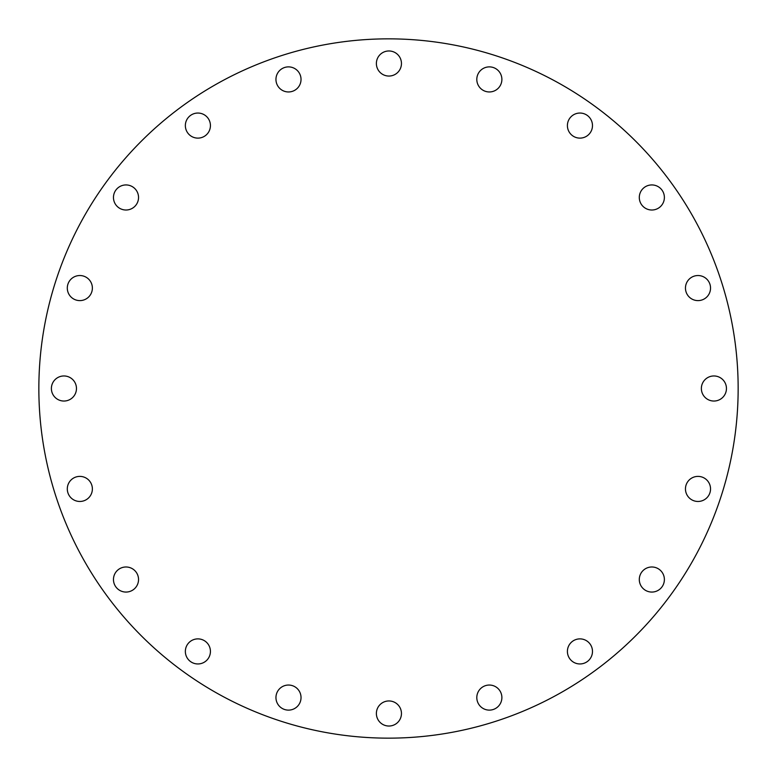 <?xml version="1.0" encoding="UTF-8"?>
<svg xmlns="http://www.w3.org/2000/svg" width="777" height="777" viewBox="0 0 777 777"><rect width="100%" height="100%" fill="white"/><g stroke="black" fill="none" stroke-linecap="round" stroke-linejoin="round"><path stroke-width="1.17" d="M113.461 197.475A12.539 12.539 0 0 1 126 184.936A12.539 12.539 0 0 1 138.539 197.475A12.539 12.539 0 0 1 126 210.013A12.539 12.539 0 0 1 113.461 197.475M197.892 138.121A12.539 12.539 0 0 1 185.353 125.583A12.539 12.539 0 0 1 197.892 113.044A12.539 12.539 0 0 1 210.431 125.583A12.539 12.539 0 0 1 197.892 138.121M288.49 91.958A12.539 12.539 0 0 1 275.952 79.419A12.539 12.539 0 0 1 288.49 66.88A12.539 12.539 0 0 1 301.029 79.419A12.539 12.539 0 0 1 288.49 91.958M388.918 76.049A12.539 12.539 0 0 1 376.379 63.51A12.539 12.539 0 0 1 388.918 50.971A12.539 12.539 0 0 1 401.456 63.51A12.539 12.539 0 0 1 388.918 76.049M489.345 91.958A12.539 12.539 0 0 1 476.806 79.419A12.539 12.539 0 0 1 489.345 66.88A12.539 12.539 0 0 1 501.884 79.419A12.539 12.539 0 0 1 489.345 91.958M579.943 138.121A12.539 12.539 0 0 1 567.404 125.583A12.539 12.539 0 0 1 579.943 113.044A12.539 12.539 0 0 1 592.482 125.583A12.539 12.539 0 0 1 579.943 138.121M639.296 197.475A12.539 12.539 0 0 1 651.835 184.936A12.539 12.539 0 0 1 664.384 197.475A12.539 12.539 0 0 1 651.835 210.013A12.539 12.539 0 0 1 639.296 197.475M685.46 288.073A12.539 12.539 0 0 1 697.999 275.534A12.539 12.539 0 0 1 710.537 288.073A12.539 12.539 0 0 1 697.999 300.612A12.539 12.539 0 0 1 685.46 288.073M701.369 388.5A12.539 12.539 0 0 1 713.908 375.961A12.539 12.539 0 0 1 726.446 388.5A12.539 12.539 0 0 1 713.908 401.039A12.539 12.539 0 0 1 701.369 388.5M685.46 488.927A12.539 12.539 0 0 1 697.999 476.388A12.539 12.539 0 0 1 710.537 488.927A12.539 12.539 0 0 1 697.999 501.466A12.539 12.539 0 0 1 685.46 488.927M639.296 579.525A12.539 12.539 0 0 1 651.835 566.987A12.539 12.539 0 0 1 664.384 579.525A12.539 12.539 0 0 1 651.835 592.064A12.539 12.539 0 0 1 639.296 579.525M579.943 663.956A12.539 12.539 0 0 1 567.404 651.417A12.539 12.539 0 0 1 579.943 638.879A12.539 12.539 0 0 1 592.482 651.417A12.539 12.539 0 0 1 579.943 663.956M489.345 710.12A12.539 12.539 0 0 1 476.806 697.581A12.539 12.539 0 0 1 489.345 685.042A12.539 12.539 0 0 1 501.884 697.581A12.539 12.539 0 0 1 489.345 710.12M388.918 726.029A12.539 12.539 0 0 1 376.379 713.49A12.539 12.539 0 0 1 388.918 700.951A12.539 12.539 0 0 1 401.456 713.49A12.539 12.539 0 0 1 388.918 726.029M288.49 710.12A12.539 12.539 0 0 1 275.952 697.581A12.539 12.539 0 0 1 288.49 685.042A12.539 12.539 0 0 1 301.029 697.581A12.539 12.539 0 0 1 288.49 710.12M197.892 663.956A12.539 12.539 0 0 1 185.353 651.417A12.539 12.539 0 0 1 197.892 638.879A12.539 12.539 0 0 1 210.431 651.417A12.539 12.539 0 0 1 197.892 663.956M113.461 579.525A12.539 12.539 0 0 1 126 566.987A12.539 12.539 0 0 1 138.539 579.525A12.539 12.539 0 0 1 126 592.064A12.539 12.539 0 0 1 113.461 579.525M67.298 488.927A12.539 12.539 0 0 1 79.837 476.388A12.539 12.539 0 0 1 92.376 488.927A12.539 12.539 0 0 1 79.837 501.466A12.539 12.539 0 0 1 67.298 488.927M67.298 288.073A12.539 12.539 0 0 1 79.837 275.534A12.539 12.539 0 0 1 92.376 288.073A12.539 12.539 0 0 1 79.837 300.612A12.539 12.539 0 0 1 67.298 288.073M51.389 388.5A12.539 12.539 0 0 1 63.928 375.961A12.539 12.539 0 0 1 76.467 388.5A12.539 12.539 0 0 1 63.928 401.039A12.539 12.539 0 0 1 51.389 388.5M738.15 388.5A349.65 349.65 0 0 1 388.5 738.15A349.65 349.65 0 0 1 38.85 388.5A349.65 349.65 0 0 1 388.5 38.85A349.65 349.65 0 0 1 738.15 388.5"/></g></svg>
